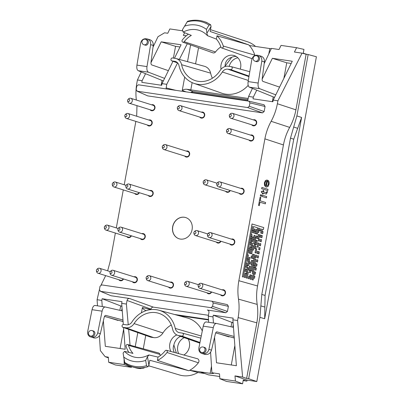 <?xml version="1.0" encoding="UTF-8"?>
<svg xmlns="http://www.w3.org/2000/svg" width="404" height="404" viewBox="0 0 404 404"><rect width="100%" height="100%" fill="white"/><g stroke="black" fill="none" stroke-linecap="round" stroke-linejoin="round"><path stroke-width="0.61" d="M184.173 41.698A1.404 1.237 107.4 0 1 182.79 42.162L212.953 52.838A2.586 2.278 -72.6 0 0 215.499 51.98L184.173 41.698A24.447 21.548 107.4 0 1 191.334 35.385A17810.047 8061.073 98.5 0 0 183.148 32.113L182.446 29.709L187.542 21.301C193.031 19.781 198.425 19.836 203.717 21.457A34.643 30.527 -72.6 0 1 205.591 22.119L205.656 22.159A34.638 30.522 -72.6 0 1 210.656 24.811L209.009 25.099L206.444 29.366L206.838 33.325L211.055 26.497L210.656 24.806M206.838 33.325L207.621 35.734A17804.543 8606.281 -81.7 0 1 216.387 39.097A24.447 21.548 107.4 0 1 220.912 47.137A1.404 1.237 107.4 0 0 221.639 47.919L251.798 58.59A2.586 2.278 -72.6 0 0 252.046 58.661M183.148 32.113A24.78 21.841 107.4 0 1 199.773 30.568C202.651 31.593 205.181 33.259 207.363 35.557L207.621 35.734M187.466 21.372L182.446 29.709M148.546 365.751L179.361 374.947A28.325 24.967 -72.6 0 0 197.909 372.513L189.713 370.301A28.437 25.063 -72.6 0 1 188.88 370.751L149.798 360.267L148.889 365.241L147.904 366.731A34.638 30.522 107.4 0 1 142.223 367.791L142.142 367.832A34.643 30.527 107.4 0 1 131.805 366.691A34.643 30.527 107.4 0 1 129.931 366.024L129.709 365.938A34.638 30.522 107.4 0 1 128.199 365.277A34.638 30.522 107.4 0 1 124.755 363.317M251.798 236.744L251.424 238.774L252.379 239.067L252.752 237.037L251.753 236.739L251.384 238.764L250.445 238.476L249.677 242.531L250.657 242.829L251.399 238.769L252.338 239.062L251.99 241.092M246.071 273.584L245.046 273.276L244.304 277.336L245.304 277.634L246.046 273.574L247.026 273.872L248.142 267.781L247.187 267.493L246.071 273.584L247.026 273.872M245.228 266.898L246.188 267.185L246.93 263.125L245.975 262.837L245.228 266.898L246.188 267.185M245.465 271.256L245.814 269.216L244.859 268.928L244.486 270.953L246.42 271.544L246.793 269.513L245.839 269.226L245.465 271.256L246.42 271.544M247.697 259.075L247.283 261.1L248.283 261.393L248.657 259.368L247.697 259.075L247.329 261.105L248.283 261.393M250.637 242.824L250.263 244.859L251.263 245.157L252.01 241.097L251.051 240.804L250.308 244.864L251.263 245.157M252.687 226.27L251.934 230.356L252.894 230.649L252.5 232.679L253.454 232.972L253.869 230.947L252.914 230.654L252.545 232.684L253.5 232.977M252.03 241.102L252.99 241.395L253.732 237.335L252.778 237.042L252.03 241.102L252.99 241.395M249.798 253.283L250.753 253.576L251.495 249.515L250.541 249.223L249.798 253.283L250.753 253.576M247.187 267.493L246.773 269.508M246.4 271.544L246.026 273.569M247.793 269.821L248.753 270.114L249.122 268.084L248.167 267.791L247.793 269.821L249.733 270.412L249.339 272.442L250.339 272.74L250.712 270.71L251.687 271.008L253.55 260.858L252.596 260.57L250.733 270.715L251.687 271.008M251.849 247.48L251.48 249.51M250.733 253.571L251.732 253.874L253.222 245.753L252.268 245.46L250.778 253.581L251.732 253.874M254.874 231.255L254.459 233.275L255.459 233.573L255.828 231.542L254.874 231.255L254.5 233.285L255.459 233.573M254.318 239.663L253.576 243.723L254.576 244.021L255.692 237.931L256.671 238.234L257.045 236.204L256.091 235.911L255.717 237.941L256.671 238.234M251.384 255.909L250.965 257.934L251.965 258.232L252.338 256.202L251.384 255.909L251.01 257.939L251.965 258.232M248.637 276.508L248.218 278.533L249.218 278.831L249.591 276.801L248.637 276.508L248.263 278.538L249.218 278.831M251.616 260.267L250.874 264.327L251.828 264.62L252.571 260.56L251.571 260.262L250.828 264.322L251.828 264.62L250.692 270.705M254.596 244.031L253.853 248.091L254.808 248.379L255.555 244.319L254.555 244.021L254.182 246.046M253.853 248.091L255.788 248.677L256.161 246.647L255.207 246.359L254.833 248.389L255.788 248.677M256.091 235.911L255.671 237.926L254.737 237.643L253.616 243.733L254.576 244.021M256.697 238.239L257.651 238.532L258.025 236.502L257.065 236.209L256.697 238.239L257.651 238.532M250.551 277.094L250.177 279.129L251.177 279.427L251.924 275.366L250.97 275.074L250.222 279.134L251.177 279.427M252.97 258.54L253.924 258.828L254.672 254.767L253.712 254.48L252.97 258.54L253.924 258.828L253.535 260.853M255.303 257.106L254.323 256.808L253.177 262.893L254.156 263.186L255.278 257.096L256.257 257.399L256.631 255.368L255.671 255.076L255.303 257.106L256.257 257.399M258.419 234.477L257.676 238.537L258.631 238.83L259.373 234.769L258.373 234.472L258.005 236.497M257.676 238.537L258.631 238.83M258.656 238.835L258.237 240.86L259.237 241.158L259.61 239.128L258.656 238.835L258.282 240.865L259.237 241.158M255.671 255.076L255.257 257.09M252.646 271.306L252.278 273.336L253.278 273.634L254.394 267.544L255.373 267.842L256.116 263.787L255.161 263.494L254.419 267.554L255.373 267.842M254.747 265.514L254.374 267.539M259.025 236.805L259.979 237.097L260.353 235.067L259.398 234.774L259.025 236.805L260.959 237.395L261.332 235.365L260.378 235.072L260.004 237.103L260.959 237.395M260.984 237.406L261.938 237.693L262.312 235.663L261.358 235.375L260.984 237.406L261.938 237.693M259.868 243.491L259.449 245.516L260.449 245.814L260.822 243.784L259.868 243.491L259.494 245.521L260.449 245.814M258.005 253.641L258.959 253.934L259.333 251.904L258.378 251.611L258.005 253.641L258.959 253.934M256.888 259.732L256.469 261.757L257.469 262.055L257.843 260.024L256.888 259.732L256.515 261.762L257.469 262.055M255.399 267.852L254.98 269.877L255.979 270.175L256.353 268.145L255.399 267.852L255.025 269.882L255.979 270.175M253.535 278.002L254.49 278.29L254.863 276.26L253.909 275.972L253.535 278.002L254.49 278.29M265.347 203.853L259.949 202.212L259.323 205.631L258.595 205.409L260.105 197.177L260.832 197.399L260.201 200.833L265.6 202.48L265.347 203.853L259.949 202.217M259.323 205.631L258.55 205.399L260.105 197.177M261.201 196.218L260.287 195.945L260.565 194.688L261.433 194.95L261.201 196.218L260.333 195.955L260.565 194.688M266.453 197.819L261.969 196.46L262.246 195.203L266.685 196.556L266.453 197.819L262.014 196.465L262.246 195.203M266.847 191.572L267.579 191.612L266.347 194.072L263.231 193.162L263.065 194.087L262.484 193.91L262.656 192.981L261.555 192.647L261.337 191.243L262.888 191.713L263.12 190.43L263.701 190.607L263.464 191.89L266.312 192.743L266.892 191.582L266.292 192.738M263.065 194.087L262.438 193.905L262.61 192.976L261.509 192.637L261.337 191.243M262.842 191.703L263.12 190.43M267.786 190.577L261.615 188.703L261.893 187.446L268.019 189.314L267.786 190.577L261.661 188.713L261.893 187.446M266.473 187.148L264.554 185.537L264.413 182.82L265.453 180.553L267.554 180.169L266.519 185.805C267.867 186.633 269.367 182.967 267.887 181.694L268.236 180.421L269.094 181.941L269.064 184.184L268.004 186.597L266.079 187.062L264.509 185.532L264.368 182.815L265.413 180.548L266.963 180.022M266.473 185.8C267.822 186.628 269.322 182.956 267.842 181.689L268.236 180.421M251.934 230.356L252.894 230.649L253.641 226.563L257.585 227.765L256.459 233.881L257.414 234.174L258.54 228.058L259.54 228.361L259.166 230.416L260.12 230.709L260.519 228.659L260.146 230.714L261.1 231.007L261.499 228.962L260.752 233.047L261.706 233.335L262.454 229.25L263.388 229.538L263.751 227.558L252.03 223.962L242.344 276.74L243.299 277.033L252.662 226.265M262.454 229.26L263.388 229.538M261.08 231.007L260.706 233.037L261.706 233.335M260.146 230.714L261.1 231.007M259.166 230.416L258.186 230.118L257.813 232.148L258.767 232.441L259.141 230.411L260.12 230.709M258.535 228.063L259.499 228.356L259.121 230.406M256.459 233.881L257.414 234.174M253.641 226.568L257.54 227.76L257.161 229.805M238.855 280.714C237.729 286.911 237.608 293.057 238.491 299.142C239.37 305.232 239.249 311.373 238.128 317.574L256.823 322.831C257.949 316.63 258.07 310.489 257.186 304.404C256.308 298.314 256.429 292.173 257.555 285.971L238.855 280.714L264.893 138.855C266.044 132.658 268.12 126.805 271.135 121.296C274.144 115.781 276.22 109.928 277.371 103.737L295.915 109.832L306.121 54.242L308.151 54.545L296.884 115.918L290.486 138.138L293.753 139.193L301.611 117.448L296.884 115.918M257.555 285.971L283.436 144.95L264.893 138.855M254.278 273.942L255.232 274.23L255.606 272.2L254.651 271.912L254.278 273.942L255.232 274.23M255.742 265.822L256.727 266.115L257.096 264.085L256.141 263.792L255.767 265.822L256.727 266.115M257.631 255.671L257.217 257.696L258.217 257.994L258.585 255.964L257.631 255.671L257.257 257.702L258.217 257.994M259.121 247.551L258.706 249.576L259.706 249.874L260.075 247.844L259.121 247.551L258.752 249.581L259.706 249.874M260.61 239.436L260.196 241.456L261.196 241.754L261.57 239.724L260.61 239.436L260.242 241.461L261.196 241.754M261.731 233.345L262.686 233.633L263.06 231.603L262.105 231.315L261.731 233.345L262.686 233.633M257.399 251.313L256.979 253.338L257.979 253.636L258.353 251.606L257.399 251.313L257.025 253.343L257.979 253.636M253.257 273.634L252.136 279.725L253.136 280.022L254.626 271.902L253.672 271.614L252.182 279.73L253.136 280.022M254.141 263.186L253.768 265.211M253.813 265.226L252.833 264.928L251.712 271.013L252.667 271.306L253.788 265.216L254.767 265.514L255.883 259.424L254.929 259.136L253.813 265.226L254.767 265.514M257.909 242.895L257.121 246.95L258.121 247.248L258.863 243.188L257.909 242.895L257.161 246.955L258.121 247.248M255.813 248.687L255.02 252.742L256.02 253.035L256.767 248.98L255.813 248.687L255.065 252.747L256.02 253.035M251.712 271.013L252.667 271.306M249.99 274.776L249.616 276.806L250.571 277.099L250.945 275.068L249.99 274.776L249.571 276.796M249.591 276.806L250.571 277.099M255.904 242.289L255.535 244.314M255.575 244.329L256.535 244.622L257.277 240.562L256.323 240.269L255.575 244.329L256.535 244.622M257.813 232.148L258.767 232.441M254.969 242.001L255.924 242.289L256.298 240.259L255.343 239.971L254.969 242.001L255.924 242.289M252.737 254.182L251.99 258.237L252.944 258.53L253.692 254.469L252.692 254.172L252.318 256.197M251.99 258.237L252.944 258.53M250.733 270.715L249.712 270.412L250.475 266.352L249.475 266.054L249.106 268.074M248.733 270.109L249.733 270.412M252.5 249.818L253.454 250.111L254.202 246.051L253.247 245.763L252.5 249.818L253.454 250.111M256.227 229.523L255.48 233.583L256.434 233.871L257.181 229.815L256.181 229.517L255.813 231.537M255.439 233.573L256.434 233.871M254.131 235.315L253.384 239.375L254.338 239.663L255.086 235.603L254.086 235.305L253.712 237.33M253.384 239.375L254.338 239.663M248.915 263.731L249.869 264.024L250.243 261.994L249.288 261.701L248.915 263.731L249.869 264.024M247.006 273.872L246.263 277.932L247.263 278.23L248.379 272.144L247.425 271.852L246.304 277.942L247.263 278.23M249.051 257.343L247.561 265.463L248.516 265.756L250.005 257.636L249.005 257.338L248.637 259.358M248.263 261.393L247.521 265.448L248.516 265.756M251.243 245.152L250.869 247.182M250.914 247.192L249.935 246.894L248.819 252.985L249.773 253.278L250.889 247.187L251.869 247.485L252.616 243.425L251.662 243.132L250.914 247.192L251.869 247.485M254.268 228.927L253.894 230.957L254.848 231.245L255.222 229.214L254.222 228.917L253.853 230.942M253.894 230.957L254.848 231.245M249.935 246.894L249.521 248.909M249.147 250.945L248.773 252.98L249.773 253.278M246.208 267.196L247.167 267.483L247.536 265.453L246.581 265.165L246.208 267.196L247.167 267.483M246.698 258.777L247.677 259.065L248.42 255.005L247.465 254.717L246.723 258.777L247.677 259.065M244.486 270.953L245.44 271.246M248.213 250.657L249.167 250.95L249.541 248.92L248.581 248.627L248.213 250.657L249.167 250.95M250.818 236.446L251.773 236.739L252.147 234.709L251.192 234.416L250.818 236.446L251.773 236.739M249.702 242.536L250.657 242.829M245.092 273.286L244.349 277.341L245.304 277.634M249.521 266.059L248.733 270.114M249.753 270.417L249.384 272.447L250.339 272.74M253.202 262.898L254.156 263.186M254.419 267.554L253.439 267.256L252.318 273.341L253.278 273.634M266.307 194.066L263.231 193.157M266.892 191.582L267.579 191.612M265.913 185.542L266.685 181.33C265.095 180.502 264.267 185.345 265.913 185.542M265.872 185.522L266.64 181.325M252.076 223.968L242.344 276.74M242.39 276.745L243.344 277.038M153.242 104.777A3.101 2.732 -72.6 0 0 151.702 104.838M150.162 109.772A3.101 2.732 -72.6 0 0 151.389 110.696M150.041 109.737A3.101 2.732 -72.6 0 0 151.333 110.681A3.101 2.732 -72.6 0 0 151.697 110.762A3.101 2.732 -72.6 0 0 154.924 108.328A3.101 2.732 -72.6 0 0 153.182 104.757A3.101 2.732 -72.6 0 0 151.586 104.798M187.916 151.091A3.101 2.732 -72.6 0 0 186.38 151.152M184.835 156.085A3.101 2.732 -72.6 0 0 186.067 157.01M184.719 156.05A3.101 2.732 -72.6 0 0 186.007 156.994A3.101 2.732 -72.6 0 0 186.375 157.08A3.101 2.732 -72.6 0 0 189.597 154.646A3.101 2.732 -72.6 0 0 187.86 151.071A3.101 2.732 -72.6 0 0 186.264 151.116M202.959 112.14A3.101 2.732 -72.6 0 0 201.419 112.201M199.874 117.135A3.101 2.732 -72.6 0 0 201.106 118.059M199.758 117.099A3.101 2.732 -72.6 0 0 201.046 118.044A3.101 2.732 -72.6 0 0 201.414 118.125A3.101 2.732 -72.6 0 0 204.641 115.69A3.101 2.732 -72.6 0 0 202.899 112.12A3.101 2.732 -72.6 0 0 201.303 112.166M254.934 119.837A3.101 2.732 -72.6 0 0 253.399 119.897M251.854 124.831A3.101 2.732 -72.6 0 0 253.081 125.76M251.737 124.796A3.101 2.732 -72.6 0 0 253.025 125.74A3.101 2.732 -72.6 0 0 253.394 125.826A3.101 2.732 -72.6 0 0 256.616 123.392A3.101 2.732 -72.6 0 0 254.879 119.816A3.101 2.732 -72.6 0 0 253.283 119.862M252.141 135.062A3.101 2.732 -72.6 0 0 250.601 135.123M249.061 140.057A3.101 2.732 -72.6 0 0 250.288 140.981M248.945 140.021A3.101 2.732 -72.6 0 0 250.233 140.966A3.101 2.732 -72.6 0 0 250.596 141.047A3.101 2.732 -72.6 0 0 253.823 138.612A3.101 2.732 -72.6 0 0 252.081 135.042A3.101 2.732 -72.6 0 0 250.485 135.088M242.36 188.345A3.101 2.732 -72.6 0 0 240.824 188.405M239.279 193.339A3.101 2.732 -72.6 0 0 240.511 194.268M239.163 193.304A3.101 2.732 -72.6 0 0 240.451 194.248A3.101 2.732 -72.6 0 0 240.819 194.334A3.101 2.732 -72.6 0 0 244.046 191.9A3.101 2.732 -72.6 0 0 242.304 188.325A3.101 2.732 -72.6 0 0 240.708 188.37M225.72 191.334A3.101 2.732 -72.6 0 0 226.952 192.259M225.604 191.294A3.101 2.732 -72.6 0 0 226.891 192.238A3.101 2.732 -72.6 0 0 227.26 192.324A3.101 2.732 -72.6 0 0 230.265 190.521M233.047 239.092A3.101 2.732 -72.6 0 0 231.507 239.153M229.967 244.087A3.101 2.732 -72.6 0 0 231.194 245.011M229.851 244.051A3.101 2.732 -72.6 0 0 231.138 244.996A3.101 2.732 -72.6 0 0 231.502 245.082A3.101 2.732 -72.6 0 0 234.729 242.647A3.101 2.732 -72.6 0 0 232.992 239.072A3.101 2.732 -72.6 0 0 231.391 239.118M216.408 242.077A3.101 2.732 -72.6 0 0 217.635 243.006M216.292 242.041A3.101 2.732 -72.6 0 0 217.579 242.986A3.101 2.732 -72.6 0 0 217.948 243.072A3.101 2.732 -72.6 0 0 220.953 241.269M223.735 289.84A3.101 2.732 -72.6 0 0 222.195 289.9M220.65 294.834A3.101 2.732 -72.6 0 0 221.882 295.758M220.534 294.799A3.101 2.732 -72.6 0 0 221.821 295.743A3.101 2.732 -72.6 0 0 222.19 295.824A3.101 2.732 -72.6 0 0 225.417 293.39A3.101 2.732 -72.6 0 0 223.675 289.82A3.101 2.732 -72.6 0 0 222.079 289.865M207.09 292.824A3.101 2.732 -72.6 0 0 208.323 293.753M206.974 292.789A3.101 2.732 -72.6 0 0 208.262 293.733A3.101 2.732 -72.6 0 0 208.631 293.819A3.101 2.732 -72.6 0 0 211.635 292.011M171.756 282.144A3.101 2.732 -72.6 0 0 170.22 282.204M168.675 287.138A3.101 2.732 -72.6 0 0 169.907 288.062M168.559 287.098A3.101 2.732 -72.6 0 0 169.847 288.047A3.101 2.732 -72.6 0 0 170.215 288.128A3.101 2.732 -72.6 0 0 173.437 285.694A3.101 2.732 -72.6 0 0 171.7 282.123A3.101 2.732 -72.6 0 0 170.104 282.164M135.598 276.785A3.101 2.732 -72.6 0 0 134.062 276.846M132.517 281.78A3.101 2.732 -72.6 0 0 133.749 282.709M132.401 281.745A3.101 2.732 -72.6 0 0 133.689 282.689A3.101 2.732 -72.6 0 0 134.057 282.775A3.101 2.732 -72.6 0 0 137.284 280.341A3.101 2.732 -72.6 0 0 135.542 276.77A3.101 2.732 -72.6 0 0 133.946 276.811M118.958 279.775A3.101 2.732 -72.6 0 0 120.19 280.699M118.842 279.735A3.101 2.732 -72.6 0 0 120.129 280.679A3.101 2.732 -72.6 0 0 120.498 280.765A3.101 2.732 -72.6 0 0 123.503 278.962M126.876 236.638A3.101 2.732 -72.6 0 0 128.103 237.562M126.76 236.603A3.101 2.732 -72.6 0 0 128.048 237.547A3.101 2.732 -72.6 0 0 128.411 237.633A3.101 2.732 -72.6 0 0 131.416 235.825M143.516 233.653A3.101 2.732 -72.6 0 0 141.976 233.714M140.435 238.648A3.101 2.732 -72.6 0 0 141.663 239.572M140.319 238.607A3.101 2.732 -72.6 0 0 141.607 239.557A3.101 2.732 -72.6 0 0 141.971 239.638A3.101 2.732 -72.6 0 0 145.198 237.204A3.101 2.732 -72.6 0 0 143.46 233.633A3.101 2.732 -72.6 0 0 141.86 233.674M134.79 193.506A3.101 2.732 -72.6 0 0 136.022 194.43M134.673 193.466A3.101 2.732 -72.6 0 0 135.961 194.41A3.101 2.732 -72.6 0 0 136.33 194.496A3.101 2.732 -72.6 0 0 139.335 192.693M151.434 190.516A3.101 2.732 -72.6 0 0 149.894 190.577M148.349 195.511A3.101 2.732 -72.6 0 0 149.581 196.435M148.233 195.475A3.101 2.732 -72.6 0 0 149.52 196.42A3.101 2.732 -72.6 0 0 149.889 196.506A3.101 2.732 -72.6 0 0 153.116 194.072A3.101 2.732 -72.6 0 0 151.374 190.496A3.101 2.732 -72.6 0 0 149.778 190.542M150.45 120.003A3.101 2.732 -72.6 0 0 148.909 120.059M147.364 124.998A3.101 2.732 -72.6 0 0 148.596 125.922M147.248 124.957A3.101 2.732 -72.6 0 0 148.536 125.902A3.101 2.732 -72.6 0 0 148.904 125.987A3.101 2.732 -72.6 0 0 152.131 123.553A3.101 2.732 -72.6 0 0 150.389 119.983A3.101 2.732 -72.6 0 0 148.793 120.023M207.383 22.927A2.586 2.278 -72.6 0 0 206.681 22.462A34.643 30.527 -72.6 0 0 204.803 21.801L203.717 21.457M268.796 53.944L269.786 48.551L249.324 45.521A28.437 25.063 107.4 0 0 248.692 44.854L210.146 31.472L211.055 26.497M182.79 42.162A1.404 1.237 107.4 0 1 182.325 39.976A27.255 24.018 107.4 0 1 188.35 34.189M176.063 58.54A9.252 8.156 107.4 0 1 181.593 64.696A24.356 21.462 -72.6 0 0 196.137 80.891A24.356 21.462 -72.6 0 0 220.18 70.407A9.252 8.156 107.4 0 1 228.472 66.251L231.224 66.66A1.5 1.318 107.4 0 1 230.689 69.599L227.932 69.19A6.257 5.515 -72.6 0 0 222.326 72.003A27.351 24.104 -72.6 0 1 193.829 83.305A27.351 24.104 -72.6 0 1 178.992 65.584A6.257 5.515 -72.6 0 0 175.594 61.529A6.257 5.515 -72.6 0 0 174.685 61.307L171.932 60.898A1.5 1.318 107.4 0 1 172.468 57.959L175.225 58.363A9.252 8.156 107.4 0 1 176.063 58.54L204.454 66.286A10.342 9.115 107.4 0 1 210.636 73.159A23.265 20.503 -72.6 0 0 212.378 78.235M193.829 83.305L221.574 93.122A28.437 25.063 -72.6 0 0 248.182 85.355M248.692 44.854A254912.168 123218.318 98.3 0 0 216.993 35.784A27.255 24.018 107.4 0 1 223.281 46.046A1.404 1.237 107.4 0 1 221.639 47.919M254.909 55.5A2.586 2.278 -72.6 0 0 254.823 55.141L223.281 46.046M210.479 29.654L247.501 41.774A28.325 24.967 107.4 0 1 255.53 46.44M144.703 367.468A2.586 2.278 107.4 0 1 143.228 368.175A34.643 30.527 107.4 0 1 138.961 368.185L140.127 368.554A34.643 30.527 107.4 0 1 136.219 367.973A2.586 2.278 107.4 0 1 136.057 367.928L134.971 367.589M136.219 367.973L135.057 367.61A34.643 30.527 107.4 0 1 132.891 367.029L129.81 365.979M219.705 376.513L208.393 374.836L200.278 371.867L210.176 373.331L213.499 373.493L211.903 372.74L219.523 373.872L219.857 378.73L235.416 381.033L234.982 375.912L242.602 377.038L237.582 320.518L238.128 317.574M256.823 322.831L246.622 378.422L242.602 377.038M213.458 323.008L212.989 316.877L208.277 316.18L208.671 322.296M210.59 352.222L211.903 372.74M208.277 316.18L208.939 312.585C209.08 311.393 208.671 310.565 207.712 310.105L225.816 312.741L210.949 307.676L212.585 306.358L213.206 302.985L212.211 301.278L101.677 284.906L100.046 286.224L99.424 289.597L100.505 291.319L210.949 307.676M237.582 320.518L232.876 319.822L236.385 365.726L216.499 362.782L214.549 337.31M295.915 109.832C294.769 116.024 292.688 121.877 289.678 127.391C286.668 132.901 284.588 138.754 283.436 144.95M246.622 378.422L248.652 378.72L259.918 317.347L261.797 294.46L290.486 138.138M231.871 322.458L233.103 322.791M229.154 336.658L228.684 336.815L220.029 334.103M234.845 345.577L231.285 364.974M203.374 353.737L205.823 354.485L204.621 354.308L201.763 353.444C199.495 352.49 198.541 350.632 198.894 347.874L203.232 326.154L213.287 327.639L208.908 349.359C208.02 352.379 206.171 353.838 203.374 353.737L202.404 353.596M205.823 354.485C208.636 354.591 210.534 353.147 211.519 350.157L215.377 333.8C215.736 332.512 216.251 331.871 216.928 331.866L234.148 336.461M201.763 353.444L204.621 354.308M203.338 347.071L204.49 347.435C207.398 348.187 205.995 353.495 203.04 352.909L201.641 352.5A2.843 2.505 -72.6 0 0 201.98 352.576A2.843 2.505 -72.6 0 0 204.934 350.344A2.843 2.505 -72.6 0 0 203.338 347.071A2.843 2.843 0 0 0 199.778 348.94A2.843 2.843 0 0 0 201.641 352.5M234.982 375.912L247.076 380.103L246.889 381.118L243.173 380.568M246.889 381.118L243.274 380.007L242.577 383.8L226.543 381.426L219.857 378.73M242.577 383.8L235.416 381.033M215.696 332.891L234.264 338.017M233.254 324.791L232.815 327.2M124.73 363.307L123.094 353.076L124.725 362.489A33.719 29.714 -72.6 0 0 146.495 365.716L147.904 366.721M128.447 345.334A1.404 1.237 -72.6 0 0 127.644 344.536L158.509 352.955A2.586 2.278 107.4 0 1 159.989 354.429L128.447 345.334A24.447 21.548 -72.6 0 0 132.972 353.379A17810.047 8061.073 -81.5 0 1 124.553 351.364L123.094 353.076M127.644 344.536A1.404 1.237 -72.6 0 0 126.078 346.43A27.255 24.018 -72.6 0 0 128.866 352.399M123.028 327.346L125.78 327.755A9.252 8.156 -72.6 0 0 134.072 323.599A24.356 21.462 107.4 0 1 159.449 313.534A24.356 21.462 107.4 0 1 172.665 329.316A9.252 8.156 -72.6 0 0 177.684 335.31A9.252 8.156 -72.6 0 0 179.033 335.643L181.785 336.052A1.5 1.318 -72.6 0 0 182.325 333.108L179.573 332.704A6.257 5.515 107.4 0 1 179.002 332.583A6.257 5.515 107.4 0 1 175.265 328.422A27.351 24.104 107.4 0 0 158.929 310.237A27.351 24.104 107.4 0 0 131.926 322.003A6.257 5.515 107.4 0 1 126.321 324.816L123.568 324.407A1.5 1.318 -72.6 0 0 123.028 327.346L150.929 337.209L153.682 337.613A10.342 9.115 -72.6 0 0 162.948 332.967A23.265 20.503 107.4 0 1 171.281 324.973M150.929 337.209A2.586 2.278 107.4 0 1 150.556 337.113L122.811 327.296M158.929 310.237L187.32 317.978A28.437 25.063 107.4 0 1 202.283 330.911M167.034 352.495A1.404 1.237 -72.6 0 0 165.186 350.778A24.447 21.548 -72.6 0 1 158.025 357.091L157.414 360.403A27.255 24.018 -72.6 0 0 167.034 352.495L198.359 362.777A2.586 2.278 107.4 0 0 197.354 358.707L166.488 350.288M124.71 363.287L124.725 362.489M146.495 365.716L145.687 360.388L147.49 356.687L148.889 365.241M147.49 356.687L149.026 354.99A17804.543 8606.281 98.3 0 0 158.025 357.091M124.553 351.364A24.78 21.841 -72.6 0 0 133.754 356.954C138.713 358.257 143.657 357.626 148.581 355.06L149.026 354.99M261.797 294.46L265.08 295.415L293.753 139.193M265.08 295.415L264.671 318.731L301.611 117.448M185.759 217.569A11.115 9.797 -72.6 0 0 173.149 225.27A11.115 9.797 -72.6 0 0 179.118 238.789M180.376 239.072A11.115 9.797 -72.6 0 0 191.935 230.351A11.115 9.797 -72.6 0 0 185.699 217.554A11.115 9.797 -72.6 0 0 173.033 225.235A11.115 9.797 -72.6 0 0 179.063 238.769A11.115 9.797 -72.6 0 0 180.376 239.072M247.783 100.591L191.143 92.203L190.87 92.572M248.026 99.621L192.991 91.471L191.143 92.203M136.769 86.118L138.405 84.8L248.854 101.157L249.935 102.879L249.313 106.252L247.677 107.57L137.229 91.213L136.148 89.491L136.769 86.118M249.935 102.879L265.064 106.479L263.989 104.762M247.677 107.57L262.499 112.878L264.135 111.56L249.313 106.252M136.911 91.122L147.697 95.879L137.229 91.213M262.499 112.878L147.697 95.879M265.064 106.479L264.135 111.56M216.993 35.784L216.387 39.097M215.499 51.98A23.265 20.503 107.4 0 1 220.837 46.904M153.01 47.162L157.969 36.724L164.595 32.8L167.766 33.269L169.852 28.931L182.497 30.805M258.171 83.062L261.812 61.115C262.075 58.302 261.045 56.424 258.722 55.479L257.171 55.202C254.379 55.106 252.586 56.585 251.793 59.635L248.122 81.573L258.171 83.062C257.813 86.017 258.302 87.885 259.641 88.673L249.359 87.153C248.157 86.385 247.748 84.522 248.122 81.573M258.722 55.479L261.176 56.227C263.519 57.176 264.6 59.07 264.423 61.913L262.186 78.765C262.055 80.184 262.317 81.068 262.964 81.411L279.573 87.112M255.101 61.211L256.252 61.575C259.297 62.67 260.984 56.949 257.863 56.116L256.803 55.787A2.843 2.505 107.4 0 1 258.343 59.247A2.843 2.505 107.4 0 1 255.101 61.211A2.843 2.843 0 0 1 253.182 57.863A2.843 2.843 0 0 1 256.803 55.787A2.843 2.505 107.4 0 0 256.464 55.707M306.863 54.353L303.258 53.197L303.954 49.404L296.592 47.702L281.033 45.4L279.053 49.52L271.432 48.394L264.196 63.63M296.592 47.702L294.425 52.025L302.046 53.156L277.912 100.788L277.371 103.737M275.775 94.844L259.641 88.673M274.518 97.409L249.359 87.153M256.742 90.163L253.318 97.142L248.606 96.445L247.586 100.97M269.786 48.551L271.261 48.758M277.912 100.788L273.205 100.091L292.269 61.246L272.382 58.302L286.744 62.797L291.183 63.453M273.205 100.091L272.882 101.773L253.02 98.828L253.318 97.142M283.896 78.3L286.744 62.797M272.382 58.302L262.151 79.149M306.121 54.242L302.046 53.156M308.151 54.545L316.403 56.762L256.793 381.543L248.652 378.72M248.606 96.445L252.429 88.405M272.377 101.697L273.22 96.884M236.229 56.504A11.115 9.797 -72.6 0 0 231.78 57.267L225.063 66.16A11.115 9.797 -72.6 0 0 225.003 66.564M231.78 57.267C227.386 58.742 225.149 61.706 225.063 66.16M164.595 78.376L148.455 72.21C147.117 71.422 146.632 69.549 146.99 66.594L136.936 65.105L140.612 43.167C141.4 40.117 143.193 38.638 145.985 38.739L147.536 39.011C149.864 39.956 150.889 41.834 150.626 44.652L153.237 45.445C153.414 42.607 152.333 40.708 149.99 39.759L147.536 39.011M143.92 44.748A2.843 2.843 0 0 1 141.996 41.4A2.843 2.843 0 0 1 145.617 39.319L146.677 39.653C149.798 40.481 148.111 46.202 145.066 45.107L143.92 44.748A2.843 2.505 -72.6 0 0 147.157 42.779A2.843 2.505 -72.6 0 0 145.617 39.319A2.843 2.505 -72.6 0 0 145.278 39.244M153.237 45.445L151 62.297C150.869 63.716 151.131 64.6 151.778 64.943L168.387 70.644M136.936 65.105C136.562 68.059 136.971 69.917 138.173 70.685L148.455 72.21M184.668 32.719L183.345 35.35L186.3 35.784M163.332 80.941L138.173 70.685M172.978 61.292L162.019 83.623L166.731 84.32L166.079 88.895M192.991 91.471L186.941 89.279C184.86 89.138 183.295 89.526 182.244 90.445L186.188 91.875M186.941 89.279L248.233 98.48M136.34 100.03C135.658 94.364 135.84 88.663 136.88 82.926L137.421 79.982L142.132 80.679L145.556 73.695M136.688 116.236L136.976 105.646M142.132 80.679L141.834 82.36L161.696 85.305L162.019 83.623M161.191 85.229L162.039 80.416M180.002 46.985L175.558 46.329L173.397 58.095M150.965 62.681L161.196 41.834L181.083 44.778L174.472 58.252M161.196 41.834L175.558 46.329M141.243 71.937L137.421 79.982M166.731 84.32L177.573 62.918M179.336 59.433L187.284 43.753M172.821 61.236L172.715 61.832M146.99 66.594L150.626 44.652M237.835 57.792A11.191 9.863 -72.6 0 0 229.184 66.357M221.054 69.241A11.191 9.863 107.4 0 1 224.341 58.363A11.191 9.863 107.4 0 1 234.335 55.606A11.191 9.863 107.4 0 1 237.395 57.378A11.191 9.863 107.4 0 1 240.274 69.119M249.324 45.521A28.437 25.063 107.4 0 1 254.823 55.141M208.494 319.514L174.472 314.474M100.505 291.319L111.019 295.738L100.212 291.239M212.585 306.358L227.452 311.423L225.816 312.741M212.297 301.298L227.391 304.636L228.386 306.343L213.206 302.985M111.019 295.738L129.512 298.48L153.404 307.146L208.439 315.297M227.452 311.423L228.386 306.343M141.375 368.261A2.586 2.278 107.4 0 1 140.127 368.554M188.88 370.751A254912.168 123218.318 -81.7 0 1 157.414 360.403M159.989 354.429A23.265 20.503 -72.6 0 0 160.373 355.535M99.404 335.754L100.359 350.627L105.151 356.681L108.368 357.828M213.287 327.639C213.963 324.877 215.019 323.478 216.448 323.447L233.451 327.346M206.267 321.943L206.176 321.927C204.873 321.978 203.894 323.387 203.232 326.154M232.876 319.822L233.169 318.14L213.312 315.196L231.886 322.392L231.043 326.796M247.076 380.103L256.793 381.543M212.989 316.877L213.312 315.196M229.108 336.875L220.988 334.376M233.083 322.569L231.886 322.392M198.359 362.777A28.437 25.063 -72.6 0 1 189.713 370.301L200.278 371.867M197.909 372.513L204.848 373.538M122.069 308.323L121.629 310.737M176.321 352.97L173.882 345.031A11.115 9.797 107.4 0 1 180.351 336.466L181.396 336.623M174.371 352.434C173.018 350.061 172.856 347.591 173.882 345.031M92.188 337.274C94.99 337.37 96.834 335.911 97.723 332.891L100.338 333.689C99.349 336.678 97.45 338.123 94.637 338.017L91.218 337.128M122.266 310.878L105.262 306.984C103.833 307.015 102.778 308.409 102.101 311.176L92.046 309.686L87.708 331.411C87.355 334.164 88.309 336.022 90.577 336.981M90.456 336.032L91.854 336.441C94.809 337.027 96.213 331.719 93.304 330.967L92.157 330.603A2.843 2.505 107.4 0 1 93.748 333.881A2.843 2.505 107.4 0 1 90.794 336.113A2.843 2.505 107.4 0 1 90.456 336.032A2.843 2.843 0 0 1 88.592 332.472A2.843 2.843 0 0 1 92.157 330.603M100.338 333.689L104.192 317.332C104.55 316.044 105.065 315.403 105.742 315.403L122.962 319.993M92.046 309.686C92.708 306.919 93.693 305.51 94.99 305.459L95.081 305.48M123.079 321.549L104.51 316.428M131.527 366.6L131.391 367.332L124.23 364.57L124.048 359.782M131.391 367.332L115.357 364.958L108.671 362.262L108.323 357.151L105.151 356.681M108.671 362.262L124.23 364.57M93.435 337.84L94.637 338.017M150.864 309.615L150.955 309.126C151.328 307.762 152.146 307.101 153.404 307.146M123.301 324.402L121.69 303.359L126.402 304.055L127.058 300.46C127.437 299.096 128.255 298.435 129.512 298.48M146.304 310.691C144.319 310.025 143.016 308.974 142.4 307.535L150.798 309.621M105.681 275.619L101.121 284.946M99.424 289.597L97.091 299.712L101.803 300.409L102.273 306.54M115.367 233.037L110.115 261.646L107.646 270.816M117.968 320.19L109.802 317.908M101.803 300.409L102.126 298.728L120.7 305.924L119.857 310.328M103.363 320.847L105.313 346.314L125.2 349.263L123.538 327.553M97.485 305.828L97.091 299.712M116.307 227.917L123.281 189.905M124.225 184.779L135.855 121.397M126.402 304.055L128.235 324.73M128.649 329.361L130.053 345.193M150.025 366.196L148.414 365.953M120.099 348.506L123.659 329.109M120.685 305.99L121.917 306.323M117.923 320.407L108.843 317.64M121.69 303.359L121.988 301.672L102.126 298.728M120.7 305.924L121.902 306.101M102.101 311.176L97.723 332.891M178.664 353.606A11.191 9.863 107.4 0 1 184.28 337.643M178.053 315.453L208.52 319.963M183.845 355.02A11.191 9.863 -72.6 0 0 188.208 339.032M176.846 334.951A11.191 9.863 -72.6 0 0 170.922 351.495M126.447 118.448L148.808 125.447A2.586 2.278 -72.6 0 0 149.111 125.518A2.586 2.278 -72.6 0 0 151.803 123.488A2.586 2.278 -72.6 0 0 150.354 120.513L127.987 113.514A2.586 2.278 107.4 0 1 129.391 116.665A2.586 2.278 107.4 0 1 126.447 118.448A2.586 2.278 107.4 0 1 124.947 116.61L124.821 115.837A1.161 1.025 -72.6 0 0 126.205 116.599A1.161 1.025 -72.6 0 0 126.735 114.898A1.161 1.025 -72.6 0 0 124.821 115.837M127.432 188.966L149.793 195.965A2.586 2.278 -72.6 0 0 150.101 196.031A2.586 2.278 -72.6 0 0 152.788 194.006A2.586 2.278 -72.6 0 0 151.338 191.026L128.972 184.032A2.586 2.278 107.4 0 1 130.376 187.178A2.586 2.278 107.4 0 1 127.432 188.966A2.586 2.278 107.4 0 1 125.932 187.128L125.806 186.35A1.161 1.025 -72.6 0 0 127.189 187.118A1.161 1.025 -72.6 0 0 127.72 185.411A1.161 1.025 -72.6 0 0 125.806 186.35M112.59 183.244A1.161 1.025 -72.6 0 0 113.63 185.108A1.161 1.025 -72.6 0 0 114.16 183.406A1.161 1.025 -72.6 0 0 112.59 183.244L113.135 182.684A2.586 2.278 107.4 0 1 115.413 182.022A2.586 2.278 107.4 0 1 116.817 185.173A2.586 2.278 107.4 0 1 113.872 186.956L136.234 193.955A2.586 2.278 -72.6 0 0 136.542 194.026A2.586 2.278 -72.6 0 0 139.011 192.592M119.513 232.103L141.875 239.097A2.586 2.278 -72.6 0 0 142.183 239.168A2.586 2.278 -72.6 0 0 144.869 237.138A2.586 2.278 -72.6 0 0 143.42 234.163L121.059 227.169A2.586 2.278 107.4 0 1 122.463 230.315A2.586 2.278 107.4 0 1 119.513 232.103A2.586 2.278 107.4 0 1 118.013 230.26L117.887 229.487A1.161 1.025 -72.6 0 0 119.271 230.255A1.161 1.025 -72.6 0 0 119.806 228.548A1.161 1.025 -72.6 0 0 117.887 229.487M104.671 226.381A1.161 1.025 -72.6 0 0 105.712 228.245A1.161 1.025 -72.6 0 0 106.247 226.538A1.161 1.025 -72.6 0 0 104.671 226.381L105.217 225.816A2.586 2.278 107.4 0 1 107.499 225.159A2.586 2.278 107.4 0 1 108.903 228.305A2.586 2.278 107.4 0 1 105.954 230.093L128.315 237.087A2.586 2.278 -72.6 0 0 128.624 237.158A2.586 2.278 -72.6 0 0 131.093 235.724M96.753 269.519A1.161 1.025 -72.6 0 0 97.793 271.377A1.161 1.025 -72.6 0 0 98.329 269.675A1.161 1.025 -72.6 0 0 96.753 269.519L97.298 268.953A2.586 2.278 107.4 0 1 99.581 268.291A2.586 2.278 107.4 0 1 100.985 271.443A2.586 2.278 107.4 0 1 98.036 273.23L120.402 280.224A2.586 2.278 -72.6 0 0 120.705 280.295A2.586 2.278 -72.6 0 0 123.18 278.861M111.595 275.235L133.961 282.234A2.586 2.278 -72.6 0 0 134.264 282.305A2.586 2.278 -72.6 0 0 136.956 280.275A2.586 2.278 -72.6 0 0 135.502 277.296L113.14 270.301A2.586 2.278 107.4 0 1 114.544 273.447A2.586 2.278 107.4 0 1 111.595 275.235A2.586 2.278 107.4 0 1 110.095 273.397L109.974 272.619A1.161 1.025 -72.6 0 0 111.353 273.387A1.161 1.025 -72.6 0 0 111.888 271.685A1.161 1.025 -72.6 0 0 109.974 272.619M147.753 280.593L170.119 287.587A2.586 2.278 -72.6 0 0 170.422 287.658A2.586 2.278 -72.6 0 0 173.114 285.628A2.586 2.278 -72.6 0 0 171.66 282.654L149.298 275.659A2.586 2.278 107.4 0 1 150.702 278.805A2.586 2.278 107.4 0 1 147.753 280.593A2.586 2.278 107.4 0 1 146.253 278.75L146.127 277.977A1.161 1.025 -72.6 0 0 147.511 278.745A1.161 1.025 -72.6 0 0 148.046 277.038A1.161 1.025 -72.6 0 0 146.127 277.977M184.891 282.568A1.161 1.025 -72.6 0 0 185.931 284.431A1.161 1.025 -72.6 0 0 186.461 282.729A1.161 1.025 -72.6 0 0 184.891 282.568L185.436 282.002A2.586 2.278 107.4 0 1 187.719 281.346A2.586 2.278 107.4 0 1 189.117 284.492A2.586 2.278 107.4 0 1 186.173 286.279L208.535 293.279A2.586 2.278 -72.6 0 0 208.843 293.349A2.586 2.278 -72.6 0 0 211.312 291.91M199.733 288.289L222.094 295.284A2.586 2.278 -72.6 0 0 222.402 295.354A2.586 2.278 -72.6 0 0 225.089 293.329A2.586 2.278 -72.6 0 0 223.639 290.35L201.278 283.356A2.586 2.278 107.4 0 1 202.677 286.502A2.586 2.278 107.4 0 1 199.733 288.289A2.586 2.278 107.4 0 1 198.233 286.446L198.106 285.673A1.161 1.025 -72.6 0 0 199.49 286.441A1.161 1.025 -72.6 0 0 200.02 284.734A1.161 1.025 -72.6 0 0 198.106 285.673M194.203 231.82A1.161 1.025 -72.6 0 0 195.243 233.684A1.161 1.025 -72.6 0 0 195.778 231.982A1.161 1.025 -72.6 0 0 194.203 231.82L194.748 231.26A2.586 2.278 107.4 0 1 197.031 230.598A2.586 2.278 107.4 0 1 198.435 233.749A2.586 2.278 107.4 0 1 195.486 235.532L217.847 242.531A2.586 2.278 -72.6 0 0 218.155 242.602A2.586 2.278 -72.6 0 0 220.624 241.168M209.045 237.542L231.406 244.536A2.586 2.278 -72.6 0 0 231.714 244.607A2.586 2.278 -72.6 0 0 234.401 242.582A2.586 2.278 -72.6 0 0 232.951 239.602L210.59 232.608A2.586 2.278 107.4 0 1 211.994 235.754A2.586 2.278 107.4 0 1 209.045 237.542A2.586 2.278 107.4 0 1 207.545 235.704L207.419 234.926A1.161 1.025 -72.6 0 0 208.802 235.694A1.161 1.025 -72.6 0 0 209.338 233.987A1.161 1.025 -72.6 0 0 207.419 234.926M203.515 181.078A1.161 1.025 -72.6 0 0 204.555 182.936A1.161 1.025 -72.6 0 0 205.091 181.234A1.161 1.025 -72.6 0 0 203.515 181.078L204.06 180.512A2.586 2.278 107.4 0 1 206.343 179.851A2.586 2.278 107.4 0 1 207.747 183.002A2.586 2.278 107.4 0 1 204.798 184.79L227.164 191.784A2.586 2.278 -72.6 0 0 227.467 191.855A2.586 2.278 -72.6 0 0 229.942 190.42M218.357 186.794L240.723 193.794A2.586 2.278 -72.6 0 0 241.026 193.859A2.586 2.278 -72.6 0 0 243.718 191.834A2.586 2.278 -72.6 0 0 242.264 188.855L219.902 181.861A2.586 2.278 107.4 0 1 221.306 185.007A2.586 2.278 107.4 0 1 218.357 186.794A2.586 2.278 107.4 0 1 216.857 184.956L216.736 184.179A1.161 1.025 -72.6 0 0 218.115 184.946A1.161 1.025 -72.6 0 0 218.65 183.244A1.161 1.025 -72.6 0 0 216.736 184.179M228.139 133.512L250.5 140.506A2.586 2.278 -72.6 0 0 250.808 140.577A2.586 2.278 -72.6 0 0 253.495 138.547A2.586 2.278 -72.6 0 0 252.046 135.572L229.684 128.578A2.586 2.278 107.4 0 1 231.083 131.724A2.586 2.278 107.4 0 1 228.139 133.512A2.586 2.278 107.4 0 1 226.639 131.669L226.513 130.896A1.161 1.025 -72.6 0 0 227.896 131.664A1.161 1.025 -72.6 0 0 228.432 129.957A1.161 1.025 -72.6 0 0 226.513 130.896M230.931 118.286L253.298 125.285A2.586 2.278 -72.6 0 0 253.601 125.351A2.586 2.278 -72.6 0 0 256.288 123.326A2.586 2.278 -72.6 0 0 254.838 120.347L232.477 113.352A2.586 2.278 107.4 0 1 233.881 116.498A2.586 2.278 107.4 0 1 230.931 118.286A2.586 2.278 107.4 0 1 229.432 116.448L229.305 115.67A1.161 1.025 -72.6 0 0 230.689 116.438A1.161 1.025 -72.6 0 0 231.224 114.736A1.161 1.025 -72.6 0 0 229.305 115.67M178.957 110.59L201.318 117.584A2.586 2.278 -72.6 0 0 201.626 117.655A2.586 2.278 -72.6 0 0 204.313 115.625A2.586 2.278 -72.6 0 0 202.864 112.65L180.502 105.656A2.586 2.278 107.4 0 1 181.901 108.802A2.586 2.278 107.4 0 1 178.957 110.59A2.586 2.278 107.4 0 1 177.457 108.747L177.331 107.974A1.161 1.025 -72.6 0 0 178.714 108.742A1.161 1.025 -72.6 0 0 179.245 107.035A1.161 1.025 -72.6 0 0 177.331 107.974M163.913 149.541L186.279 156.54A2.586 2.278 -72.6 0 0 186.582 156.606A2.586 2.278 -72.6 0 0 189.274 154.581A2.586 2.278 -72.6 0 0 187.82 151.601L165.458 144.607A2.586 2.278 107.4 0 1 166.862 147.753A2.586 2.278 107.4 0 1 163.913 149.541A2.586 2.278 107.4 0 1 162.413 147.702L162.287 146.925A1.161 1.025 -72.6 0 0 163.671 147.692A1.161 1.025 -72.6 0 0 164.206 145.985A1.161 1.025 -72.6 0 0 162.287 146.925M129.24 103.227L151.601 110.221A2.586 2.278 -72.6 0 0 151.909 110.292A2.586 2.278 -72.6 0 0 154.596 108.262A2.586 2.278 -72.6 0 0 153.146 105.287L130.785 98.293A2.586 2.278 107.4 0 1 132.184 101.439A2.586 2.278 107.4 0 1 129.24 103.227A2.586 2.278 107.4 0 1 127.74 101.384L127.614 100.611A1.161 1.025 -72.6 0 0 128.997 101.379A1.161 1.025 -72.6 0 0 129.527 99.672A1.161 1.025 -72.6 0 0 127.614 100.611M162.63 145.829L163.176 145.263A2.586 2.278 107.4 0 1 165.458 144.607M127.957 99.515L128.502 98.95A2.586 2.278 107.4 0 1 130.785 98.293M126.149 185.254L126.694 184.689A2.586 2.278 107.4 0 1 128.972 184.032M118.231 228.391L118.776 227.826A2.586 2.278 107.4 0 1 121.059 227.169M186.173 286.279A2.586 2.278 107.4 0 1 184.673 284.441L184.547 283.664M195.486 235.532A2.586 2.278 107.4 0 1 193.986 233.694L193.859 232.916M204.798 184.79A2.586 2.278 107.4 0 1 203.298 182.946L203.177 182.174M146.47 276.881L147.016 276.316A2.586 2.278 107.4 0 1 149.298 275.659M226.856 129.8L227.401 129.235A2.586 2.278 107.4 0 1 229.684 128.578M229.649 114.574L230.194 114.009A2.586 2.278 107.4 0 1 232.477 113.352M217.074 183.083L217.62 182.517A2.586 2.278 107.4 0 1 219.902 181.861M207.762 233.83L208.307 233.265A2.586 2.278 107.4 0 1 210.59 232.608M198.45 284.578L198.995 284.012A2.586 2.278 107.4 0 1 201.278 283.356M110.312 271.523L110.858 270.958A2.586 2.278 107.4 0 1 113.14 270.301M98.036 273.23A2.586 2.278 107.4 0 1 96.536 271.387L96.415 270.614M105.954 230.093A2.586 2.278 107.4 0 1 104.454 228.255L104.328 227.477M113.872 186.956A2.586 2.278 107.4 0 1 112.373 185.118L112.246 184.345M125.164 114.736L125.705 114.175A2.586 2.278 107.4 0 1 127.987 113.514M177.674 106.878L178.22 106.313A2.586 2.278 107.4 0 1 180.502 105.656M187.239 21.872A33.719 29.714 107.4 0 1 209.009 25.099M184.653 26.139A29.234 25.765 107.4 0 1 206.439 29.366M206.681 22.462L205.591 22.119M210.636 73.159L181.593 64.696M177.649 62.918L171.932 60.898M230.689 69.599L249.041 76.083M174.685 61.307L176.442 61.928M227.932 69.19L248.95 76.619M222.326 72.003L248.314 80.436M211.484 366.206L210.176 373.331M257.186 304.404L238.491 299.142M232.017 337.456L234.249 337.789M162.948 332.967L134.072 323.599M125.78 327.755L153.682 337.613M179.033 335.643L199.864 343.006M199.97 342.476L181.785 336.052M175.265 328.422L201.263 336.002M123.902 357.161A29.234 25.765 -72.6 0 0 145.687 360.388M293.688 127.028L297.682 128.321M264.423 61.913L261.812 61.115M289.678 127.391L271.135 121.296M175.886 90.35L166.069 87.915M190.779 89.971L192.132 82.618M195.571 63.862L198.536 47.738M190.597 44.925L187.527 61.666M184.699 77.078L182.244 90.445M207.323 310.004L208.065 310.292M143.228 368.175L142.142 367.832M211.519 350.157L208.908 349.359M264.671 318.731L259.918 317.347M123.063 321.321L120.831 320.988M150.955 309.126L127.058 300.46M135.229 346.602L137.799 332.598M141.44 312.762L142.4 307.535M145.738 335.406L143.279 348.798M260.858 305.904L264.873 307.07M171.71 60.842L177.684 62.958M231.361 66.685L249.773 71.71M177.684 335.31L199.839 343.147M182.462 333.138L200.833 338.153M124.73 363.312L128.199 365.277M248.96 101.177L264.09 104.782M212.211 301.278L227.391 304.636M216.448 323.447L206.176 321.927M94.99 305.459L105.262 306.984M187.719 281.346L198.364 284.679M197.031 230.598L207.676 233.931M206.343 179.851L216.988 183.184M99.581 268.291L110.226 271.624M107.499 225.159L118.145 228.487M115.413 182.022L126.063 185.355"/></g></svg>
